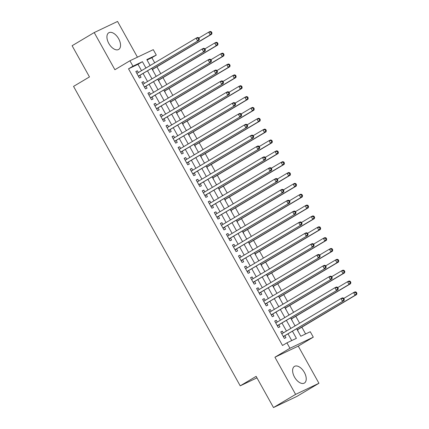 <?xml version="1.0" encoding="UTF-8"?>
<svg xmlns="http://www.w3.org/2000/svg" width="429" height="429" viewBox="0 0 429 429"><rect width="100%" height="100%" fill="white"/><g stroke="black" fill="none" stroke-linecap="round" stroke-linejoin="round"><path stroke-width="0.64" d="M304.343 372.383A9.695 5.432 59.2 0 0 294.46 366.398A9.695 5.432 59.2 0 0 294.503 377.064A9.695 5.432 59.2 0 0 304.381 383.054A9.695 5.432 59.2 0 0 304.343 372.383M118.656 38.766A9.695 5.432 59.2 0 0 108.773 32.781A9.695 5.432 59.2 0 0 108.816 43.452A9.695 5.432 59.2 0 0 118.694 49.437A9.695 5.432 59.2 0 0 118.656 38.766M296.654 328.77L300.815 336.239L310.274 331.735L313.293 337.162L289.956 348.273L286.937 342.846L296.396 338.342L292.46 331.263M298.257 346.117L274.919 357.223L295.602 394.385L273.493 407.55L296.83 396.439L318.94 383.274L298.257 346.117L313.293 337.162M137.446 57.191L117.551 21.45L94.214 32.561L114.897 69.718L129.933 60.768L153.271 49.657L156.29 55.078L146.825 59.583L150.139 65.53M154.703 62.811L151.866 57.711L156.29 55.078M305.62 333.955L301.85 327.177M299.63 323.193L295.812 316.329M293.592 312.344L289.773 305.48M287.553 301.496L283.735 294.632M281.515 290.647L277.697 283.784M275.477 279.799L271.659 272.935M269.439 268.945L265.615 262.081M263.401 258.097L259.577 251.233M257.362 247.249L253.539 240.385M251.324 236.4L247.501 229.536M245.286 225.552L241.463 218.688M239.248 214.704L235.424 207.84M233.204 203.85L229.386 196.986M227.166 193.002L223.348 186.138M221.128 182.153L217.31 175.289M215.09 171.305L211.272 164.441M209.052 160.457L205.234 153.593M203.014 149.608L199.195 142.739M196.975 138.755L193.152 131.891M190.937 127.906L187.114 121.042M184.899 117.058L181.076 110.194M178.861 106.21L175.037 99.346M172.823 95.361L168.999 88.497M166.784 84.508L162.961 77.644M160.741 73.659L156.923 66.795M295.602 394.385L318.94 383.274M273.493 407.55L256.134 376.356L240.213 385.837L73.547 86.395L89.468 76.92L72.104 45.726L94.214 32.561M283.301 332.92L282.325 331.161L280.748 331.912L284.368 338.422L285.95 337.671L284.888 335.773M277.263 322.072L276.287 320.313L274.71 321.064L278.33 327.574L279.906 326.823L278.85 324.925M271.225 311.218L270.249 309.465L268.672 310.215L272.292 316.725L273.868 315.975L272.812 314.076M265.186 300.37L264.21 298.611L262.634 299.362L266.253 305.872L267.83 305.121L266.774 303.223M259.148 289.521L258.172 287.762L256.59 288.513L260.215 295.023L261.792 294.273L260.735 292.374M253.11 278.673L252.129 276.914L250.552 277.665L254.177 284.175L255.754 283.424L254.697 281.526M247.072 267.825L246.09 266.066L244.514 266.817L248.139 273.327L249.716 272.576L248.659 270.678M241.034 256.971L240.052 255.217L238.476 255.968L242.101 262.478L243.677 261.728L242.621 259.829M234.995 246.123L234.014 244.369L232.438 245.12L236.063 251.63L237.639 250.879L236.583 248.976M228.952 235.274L227.976 233.515L226.399 234.266L230.024 240.776L231.601 240.026L230.545 238.127M222.914 224.426L221.938 222.667L220.361 223.418L223.986 229.928L225.563 229.177L224.506 227.279M216.876 213.578L215.9 211.819L214.323 212.569L217.948 219.08L219.525 218.329L218.468 216.431M210.837 202.729L209.861 200.97L208.285 201.721L211.905 208.231L213.481 207.48L212.425 205.582M204.799 191.876L203.823 190.122L202.247 190.873L205.866 197.383L207.443 196.632L206.387 194.734M198.761 181.027L197.785 179.274L196.209 180.024L199.828 186.529L201.405 185.778L200.348 183.88M192.723 170.179L191.747 168.42L190.17 169.171L193.79 175.681L195.367 174.93L194.31 173.032M186.685 159.331L185.703 157.572L184.127 158.322L187.752 164.833L189.328 164.082L188.272 162.183M180.647 148.482L179.665 146.723L178.089 147.474L181.714 153.984L183.29 153.233L182.234 151.335M174.608 137.634L173.627 135.875L172.05 136.626L175.675 143.136L177.252 142.385L176.196 140.487M168.57 126.78L167.589 125.027L166.012 125.777L169.637 132.288L171.214 131.537L170.157 129.638M162.532 115.932L161.551 114.178L159.974 114.929L163.599 121.434L165.176 120.683L164.119 118.785M156.488 105.084L155.512 103.325L153.936 104.075L157.561 110.585L159.138 109.835L158.081 107.936M150.45 94.235L149.474 92.476L147.898 93.227L151.523 99.737L153.099 98.986L152.043 97.088M144.412 83.387L143.436 81.628L141.86 82.379L145.485 88.889L147.061 88.138L145.999 86.24M149.791 64.908L150.359 65.401M153.4 71.396L152.579 69.385M155.829 75.756L156.397 76.249M159.438 82.245L158.617 80.234M161.867 86.604L162.435 87.098M165.476 93.093L164.656 91.082M167.905 97.453L168.474 97.946M171.514 103.941L170.694 101.93M173.943 108.301L174.512 108.794M177.558 114.79L176.732 112.779M179.982 119.149L180.555 119.643M183.596 125.638L182.77 123.632M186.02 130.003L186.594 130.496M189.634 136.492L188.808 134.481M192.058 140.851L192.632 141.345M195.672 147.34L194.846 145.329M198.096 151.7L198.67 152.193M201.71 158.188L200.885 156.177M204.14 162.548L204.708 163.041M207.749 169.037L206.928 167.026M210.178 173.396L210.746 173.89M213.787 179.885L212.966 177.874M216.216 184.245L216.784 184.743M219.825 190.733L219.004 188.728M222.474 194.964L222.823 195.592M225.863 201.587L225.043 199.576M228.292 205.947L228.861 206.44M231.901 212.435L231.081 210.424M234.331 216.795L234.899 217.288M237.939 223.284L237.119 221.273M240.369 227.643L240.937 228.137M243.978 234.132L243.157 232.121M246.407 238.492L246.981 238.985M250.021 244.98L249.195 242.975M252.445 249.346L253.019 249.839M256.059 255.834L255.234 253.823M258.483 260.194L259.057 260.687M262.098 266.682L261.272 264.672M264.521 271.042L265.095 271.536M268.136 277.531L267.31 275.52M270.56 281.891L271.133 282.384M274.174 288.379L273.348 286.368M276.603 292.739L277.172 293.232M280.212 299.228L279.392 297.217M282.641 303.587L283.21 304.081M286.25 310.076L285.43 308.07M288.679 314.441L289.248 314.934M292.288 320.93L291.468 318.919M151.866 57.711L147.061 60.001M294.707 325.268L295.286 325.783M298.327 331.778L297.506 329.767M141.522 70.662L137.993 64.318L128.528 68.822L282.513 345.479L286.937 342.846M291.741 340.562L288.036 333.901M286.449 331.043L281.998 323.048M280.41 320.195L275.96 312.199M274.372 309.347L269.921 301.351M268.334 298.498L263.883 290.503M262.296 287.65L257.845 279.654M256.252 276.796L251.807 268.801M250.214 265.948L245.769 257.952M244.176 255.099L239.725 247.104M238.138 244.251L233.687 236.256M232.1 233.403L227.649 225.407M226.062 222.554L221.611 214.559M220.023 211.701L215.572 203.705M213.985 200.852L209.534 192.857M207.947 190.004L203.496 182.009M201.909 179.156L197.458 171.16M195.871 168.307L191.42 160.312M189.833 157.459L185.382 149.464M183.789 146.605L179.343 138.61M177.751 135.757L173.3 127.762M171.713 124.909L167.262 116.913M165.674 114.06L161.224 106.065M159.636 103.212L155.185 95.217M153.598 92.358L149.147 84.363M147.56 81.51L143.109 73.515M138.374 72.533L137.398 70.78L135.821 71.53L139.441 78.04L141.018 77.29L139.961 75.391M240.213 385.837L256.971 377.863M274.919 357.223L289.956 348.273M128.528 68.822L132.952 66.189L129.933 60.768M151.727 68.383L156.177 76.378M157.765 79.236L162.216 87.232M163.803 90.085L168.254 98.08M169.841 100.933L174.292 108.928M175.879 111.781L180.33 119.777M181.917 122.63L186.368 130.625M187.956 133.478L192.406 141.479M193.994 144.332L198.445 152.327M200.037 155.18L204.483 163.176M206.076 166.028L210.526 174.024M212.114 176.877L216.565 184.872M218.152 187.725L222.603 195.721M224.19 198.579L228.641 206.574M230.228 209.427L234.679 217.423M236.266 220.275L240.717 228.271M242.305 231.124L246.755 239.119M248.343 241.972L252.794 249.968M254.381 252.82L258.832 260.816M260.419 263.674L264.87 271.67M266.463 274.522L270.908 282.518M272.501 285.371L276.946 293.366M278.539 296.219L282.99 304.215M284.577 307.067L289.028 315.063M290.615 317.916L295.066 325.911M145.94 68.029L142.412 61.685L132.952 66.189M290.873 328.41L286.422 320.415M284.829 317.562L280.384 309.566M278.791 306.714L274.34 298.718M272.753 295.865L268.302 287.87M266.715 285.017L262.264 277.021M260.676 274.163L256.226 266.168M254.638 263.315L250.187 255.319M248.6 252.466L244.149 244.471M242.562 241.618L238.111 233.623M236.524 230.77L232.073 222.774M230.486 219.921L226.035 211.926M224.447 209.068L219.997 201.072M218.404 198.219L213.958 190.224M212.366 187.371L207.92 179.376M206.328 176.523L201.877 168.527M200.289 165.674L195.838 157.679M194.251 154.821L189.8 146.825M188.213 143.972L183.762 135.977M182.175 133.124L177.724 125.129M176.137 122.276L171.686 114.28M170.099 111.427L165.648 103.432M164.06 100.579L159.609 92.584M158.022 89.725L153.571 81.73M151.984 78.877L147.533 70.882M137.993 64.318L142.412 61.685M135.896 71.67L137.398 70.78M141.94 82.518L143.436 81.628M147.978 93.372L149.474 92.476M154.016 104.22L155.512 103.325M160.055 115.069L161.551 114.178M166.093 125.917L167.589 125.027M172.131 136.765L173.627 135.875M178.169 147.614L179.665 146.723M184.207 158.467L185.703 157.572M190.245 169.316L191.747 168.42M196.284 180.164L197.785 179.274M202.322 191.012L203.823 190.122M208.36 201.861L209.861 200.97M214.403 212.709L215.9 211.819M220.442 223.563L221.938 222.667M226.48 234.411L227.976 233.515M232.518 245.259L234.014 244.369M238.556 256.108L240.052 255.217M244.594 266.956L246.09 266.066M250.633 277.81L252.129 276.914M256.671 288.658L258.172 287.762M262.709 299.506L264.21 298.611M268.747 310.355L270.249 309.465M274.785 321.203L276.287 320.313M280.823 332.051L282.325 331.161M138.422 76.206L199.126 40.16L138.385 76.142M198.724 39.184L197.549 40.911L196.042 38.197L197.619 37.446L198.75 37.8L198.118 38.101L198.724 39.184L199.351 38.883L198.75 37.8M136.878 73.429L196.042 38.197L198.118 38.101M139.253 75.81A1.244 1.03 -115.5 0 0 138.969 76.089L138.637 76.587M136.787 73.262L137.21 73.23M199.126 40.16L199.351 38.883M152.354 69.514L211.744 34.154L210.167 34.905L208.655 32.191L198.868 38.02M152.279 69.375L210.167 34.905L211.336 33.178L211.969 32.877L211.363 31.794L210.73 32.095L211.336 33.178M210.73 32.095L208.655 32.191L210.231 31.44L211.363 31.794M211.969 32.877L211.744 34.154M144.46 87.055L205.169 51.008L144.423 86.99M204.762 50.032L203.587 51.759L202.08 49.045L203.657 48.295L204.789 48.649L204.156 48.949L204.762 50.032L205.389 49.732L204.789 48.649M142.916 84.277L202.08 49.045L204.156 48.949M145.297 86.658A1.244 1.03 -115.5 0 0 145.007 86.937L144.675 87.436M142.825 84.111L143.248 84.079M205.169 51.008L205.389 49.732M150.499 97.903L211.207 61.856L150.466 97.839M210.8 60.88L209.631 62.607L208.119 59.894L209.695 59.143L210.827 59.497L210.194 59.797L210.8 60.88L211.427 60.58L210.827 59.497M148.954 95.125L208.119 59.894L210.194 59.797M151.335 97.512A1.244 1.03 -115.5 0 0 151.046 97.785L150.713 98.284M148.863 94.965L149.287 94.927M211.207 61.856L211.427 60.58M156.542 108.757L217.246 72.705L156.505 108.687M216.838 71.734L215.669 73.456L214.157 70.742L215.733 69.991L216.865 70.345L216.232 70.646L216.838 71.734L217.465 71.434L216.865 70.345M154.992 105.974L214.157 70.742L216.232 70.646M157.373 108.36A1.244 1.03 -115.5 0 0 157.084 108.634L156.751 109.138M154.901 105.813L155.325 105.775M217.246 72.705L217.465 71.434M162.58 119.605L223.284 83.553L162.543 119.535M222.876 82.582L221.707 84.304L220.195 81.59L221.772 80.84L222.903 81.194L222.27 81.494L222.876 82.582L223.504 82.282L222.903 81.194M161.031 116.827L220.195 81.59L222.27 81.494M163.411 119.208A1.244 1.03 -115.5 0 0 163.122 119.482L162.789 119.986M160.939 116.661L161.363 116.629M223.284 83.553L223.504 82.282M158.392 80.368L217.782 45.002L216.205 45.753L214.693 43.039L204.906 48.868M158.317 80.223L216.205 45.753L217.374 44.026L218.007 43.726L217.401 42.643L216.768 42.943L217.374 44.026M216.768 42.943L214.693 43.039L216.27 42.289L217.401 42.643M218.007 43.726L217.782 45.002M164.43 91.216L223.82 55.85L222.243 56.601L220.731 53.888L210.945 59.717M164.355 91.071L222.243 56.601L223.412 54.88L224.045 54.58L223.439 53.491L222.807 53.791L223.412 54.88M222.807 53.791L220.731 53.888L222.308 53.137L223.439 53.491M224.045 54.58L223.82 55.85M170.474 102.064L229.858 66.699L228.282 67.45L226.769 64.736L216.983 70.565M170.393 101.925L228.282 67.45L229.451 65.728L230.083 65.428L229.477 64.339L228.85 64.64L229.451 65.728M228.85 64.64L226.769 64.736L228.351 63.985L229.477 64.339M230.083 65.428L229.858 66.699M176.512 112.913L235.896 77.547L234.32 78.298L232.813 75.584L223.026 81.413M176.432 112.773L234.32 78.298L235.489 76.577L236.122 76.276L235.516 75.193L234.888 75.493L235.489 76.577M234.888 75.493L232.813 75.584L234.39 74.834L235.516 75.193M236.122 76.276L235.896 77.547M168.618 130.454L229.322 94.401L168.581 130.389M228.914 93.431L227.745 95.152L226.233 92.444L227.81 91.693L228.941 92.047L228.308 92.348L228.914 93.431L229.547 93.131L228.941 92.047M167.069 127.676L226.233 92.444L228.308 92.348M169.45 130.057A1.244 1.03 -115.5 0 0 169.16 130.33L168.828 130.834M166.978 127.51L167.401 127.477M229.322 94.401L229.547 93.131M182.55 123.761L241.935 88.395L240.358 89.146L238.851 86.438L229.065 92.262M182.47 123.622L240.358 89.146L241.527 87.425L242.16 87.125L241.554 86.041L240.926 86.342L241.527 87.425M240.926 86.342L238.851 86.438L240.428 85.687L241.554 86.041M242.16 87.125L241.935 88.395M174.657 141.302L235.36 105.255L174.619 141.238M234.953 104.279L233.784 106.006L232.271 103.292L233.848 102.542L234.979 102.896L234.347 103.196L234.953 104.279L235.585 103.979L234.979 102.896M173.107 138.524L232.271 103.292L234.347 103.196M175.488 140.905A1.244 1.03 -115.5 0 0 175.204 141.184L174.866 141.683M173.016 138.358L173.439 138.326M235.36 105.255L235.585 103.979M188.588 134.609L247.973 99.249L246.396 100L244.889 97.286L235.103 103.116M188.508 134.47L246.396 100L247.565 98.273L248.198 97.973L247.592 96.89L246.965 97.19L247.565 98.273M246.965 97.19L244.889 97.286L246.466 96.536L247.592 96.89M248.198 97.973L247.973 99.249M180.695 152.15L241.398 116.103L180.657 152.086M240.991 115.128L239.822 116.854L238.309 114.141L239.886 113.39L241.018 113.744L240.39 114.044L240.991 115.128L241.624 114.827L241.018 113.744M179.145 149.372L238.309 114.141L240.39 114.044M181.526 151.753A1.244 1.03 -115.5 0 0 181.242 152.032L180.904 152.531M179.054 149.206L179.483 149.174M241.398 116.103L241.624 114.827M194.627 145.463L254.011 110.097L252.434 110.848L250.927 108.135L241.141 113.964M194.546 145.318L252.434 110.848L253.609 109.122L254.236 108.821L253.636 107.738L253.003 108.038L253.609 109.122M253.003 108.038L250.927 108.135L252.504 107.384L253.636 107.738M254.236 108.821L254.011 110.097M186.733 163.004L247.436 126.952L186.695 162.934M247.029 125.981L245.86 127.703L244.353 124.989L245.93 124.238L247.056 124.592L246.428 124.893L247.029 125.981L247.662 125.681L247.056 124.592M185.189 160.221L244.353 124.989L246.428 124.893M187.564 162.607A1.244 1.03 -115.5 0 0 187.28 162.881L186.942 163.379M185.092 160.06L185.521 160.022M247.436 126.952L247.662 125.681M200.665 156.312L260.049 120.946L258.473 121.697L256.966 118.983L247.179 124.812M200.584 156.167L258.473 121.697L259.647 119.975L260.274 119.675L259.674 118.586L259.041 118.887L259.647 119.975M259.041 118.887L256.966 118.983L258.542 118.232L259.674 118.586M260.274 119.675L260.049 120.946M192.771 173.852L253.475 137.8L192.734 173.783M253.067 136.83L251.898 138.551L250.391 135.837L251.968 135.087L253.094 135.441L252.466 135.741L253.067 136.83L253.7 136.529L253.094 135.441M191.227 171.069L250.391 135.837L252.466 135.741M193.602 173.455A1.244 1.03 -115.5 0 0 193.318 173.729L192.986 174.233M191.136 170.908L191.559 170.871M253.475 137.8L253.7 136.529M206.703 167.16L266.093 131.794L264.516 132.545L263.004 129.831L253.217 135.661M206.622 167.02L264.516 132.545L265.685 130.824L266.312 130.523L265.712 129.435L265.079 129.735L265.685 130.824M265.079 129.735L263.004 129.831L264.58 129.081L265.712 129.435M266.312 130.523L266.093 131.794M198.809 184.701L259.513 148.648L198.772 184.631M259.105 147.678L257.936 149.399L256.429 146.686L258.006 145.935L259.132 146.294L258.505 146.595L259.105 147.678L259.738 147.378L259.132 146.294M197.265 181.923L256.429 146.686L258.505 146.595M199.641 184.304A1.244 1.03 -115.5 0 0 199.356 184.577L199.024 185.081M197.174 181.757L197.597 181.724M259.513 148.648L259.738 147.378M212.741 178.008L272.131 142.643L270.554 143.393L269.042 140.685L259.255 146.509M212.661 177.869L270.554 143.393L271.723 141.672L272.351 141.372L271.75 140.288L271.117 140.589L271.723 141.672M271.117 140.589L269.042 140.685L270.619 139.934L271.75 140.288M272.351 141.372L272.131 142.643M204.847 195.549L265.551 159.497L204.81 195.485M265.143 158.526L263.974 160.248L262.468 157.54L264.044 156.789L265.17 157.143L264.543 157.443L265.143 158.526L265.776 158.226L265.17 157.143M203.303 192.771L262.468 157.54L264.543 157.443M205.679 195.152A1.244 1.03 -115.5 0 0 205.394 195.426L205.062 195.93M203.212 192.605L203.636 192.573M265.551 159.497L265.776 158.226M218.779 188.857L278.169 153.496L276.592 154.247L275.08 151.534L265.294 157.357M218.704 188.717L276.592 154.247L277.761 152.52L278.389 152.22L277.788 151.137L277.155 151.437L277.761 152.52M277.155 151.437L275.08 151.534L276.657 150.783L277.788 151.137M278.389 152.22L278.169 153.496M210.886 206.397L271.589 170.351L210.848 206.333M271.187 169.375L270.013 171.101L268.506 168.388L270.082 167.637L271.214 167.991L270.581 168.291L271.187 169.375L271.814 169.074L271.214 167.991M209.341 203.619L268.506 168.388L270.581 168.291M211.717 206A1.244 1.03 -115.5 0 0 211.433 206.279L211.1 206.778M209.25 203.453L209.674 203.421M271.589 170.351L271.814 169.074M224.817 199.71L284.207 164.345L282.631 165.095L281.118 162.382L271.332 168.211M224.742 199.565L282.631 165.095L283.8 163.369L284.432 163.068L283.826 161.985L283.194 162.285L283.8 163.369M283.194 162.285L281.118 162.382L282.695 161.631L283.826 161.985M284.432 163.068L284.207 164.345M216.924 217.246L277.633 181.199L216.886 217.181M277.225 180.223L276.051 181.95L274.544 179.236L276.12 178.485L277.252 178.839L276.619 179.14L277.225 180.223L277.853 179.923L277.252 178.839M215.379 214.468L274.544 179.236L276.619 179.14M217.76 216.854A1.244 1.03 -115.5 0 0 217.471 217.128L217.138 217.626M215.288 214.302L215.712 214.269M277.633 181.199L277.853 179.923M222.962 228.099L283.671 192.047L222.93 228.03M283.263 191.077L282.094 192.798L280.582 190.085L282.159 189.334L283.29 189.688L282.657 189.988L283.263 191.077L283.891 190.776L283.29 189.688M221.418 225.316L280.582 190.085L282.657 189.988M223.799 227.702A1.244 1.03 -115.5 0 0 223.509 227.976L223.177 228.475M221.326 225.155L221.75 225.118M283.671 192.047L283.891 190.776M229.006 238.948L289.709 202.896L228.968 238.878M289.302 201.925L288.132 203.646L286.62 200.933L288.197 200.182L289.328 200.536L288.696 200.836L289.302 201.925L289.929 201.625L289.328 200.536M227.456 236.165L286.62 200.933L288.696 200.836M229.837 238.551A1.244 1.03 -115.5 0 0 229.547 238.824L229.215 239.328M227.365 236.004L227.788 235.971M289.709 202.896L289.929 201.625M235.044 249.796L295.747 213.744L235.006 249.726M295.34 212.773L294.171 214.495L292.658 211.787L294.235 211.036L295.366 211.39L294.734 211.69L295.34 212.773L295.972 212.473L295.366 211.39M233.494 247.018L292.658 211.787L294.734 211.69M235.875 249.399A1.244 1.03 -115.5 0 0 235.585 249.673L235.253 250.177M233.403 246.852L233.826 246.82M295.747 213.744L295.972 212.473M241.082 260.644L301.785 224.598L241.044 260.58M301.378 223.622L300.209 225.348L298.697 222.635L300.273 221.884L301.405 222.238L300.772 222.538L301.378 223.622L302.011 223.321L301.405 222.238M239.532 257.867L298.697 222.635L300.772 222.538M241.913 260.247A1.244 1.03 -115.5 0 0 241.624 260.521L241.291 261.025M239.441 257.7L239.865 257.668M301.785 224.598L302.011 223.321M247.12 271.493L307.824 235.446L247.083 271.428M307.416 234.47L306.247 236.197L304.735 233.483L306.311 232.733L307.443 233.086L306.81 233.387L307.416 234.47L308.049 234.17L307.443 233.086M245.57 268.715L304.735 233.483L306.81 233.387M247.951 271.096A1.244 1.03 -115.5 0 0 247.667 271.375L247.329 271.873M245.479 268.549L245.903 268.516M307.824 235.446L308.049 234.17M253.158 282.341L313.862 246.294L253.121 282.277M313.454 245.318L312.285 247.045L310.773 244.332L312.355 243.581L313.481 243.935L312.854 244.235L313.454 245.318L314.087 245.018L313.481 243.935M251.608 279.563L310.773 244.332L312.854 244.235M253.989 281.95A1.244 1.03 -115.5 0 0 253.705 282.223L253.367 282.722M251.517 279.402L251.946 279.365M313.862 246.294L314.087 245.018M259.196 293.195L319.9 257.143L259.159 293.125M319.492 256.172L318.323 257.893L316.816 255.18L318.393 254.429L319.519 254.783L318.892 255.083L319.492 256.172L320.125 255.872L319.519 254.783M257.652 290.412L316.816 255.18L318.892 255.083M260.028 292.798A1.244 1.03 -115.5 0 0 259.743 293.071L259.406 293.575M257.556 290.251L257.985 290.213M319.9 257.143L320.125 255.872M265.235 304.043L325.938 267.991L265.197 303.973M325.531 267.02L324.362 268.742L322.855 266.028L324.431 265.278L325.557 265.631L324.93 265.932L325.531 267.02L326.163 266.72L325.557 265.631M263.69 301.265L322.855 266.028L324.93 265.932M266.066 303.646A1.244 1.03 -115.5 0 0 265.782 303.92L265.449 304.424M263.599 301.099L264.023 301.067M325.938 267.991L326.163 266.72M271.273 314.891L331.976 278.839L271.235 314.827M331.569 277.869L330.4 279.59L328.893 276.882L330.469 276.131L331.596 276.485L330.968 276.785L331.569 277.869L332.202 277.568L331.596 276.485M269.728 312.114L328.893 276.882L330.968 276.785M272.104 314.495A1.244 1.03 -115.5 0 0 271.82 314.768L271.487 315.272M269.637 311.947L270.061 311.915M331.976 278.839L332.202 277.568M277.311 325.74L338.014 289.693L277.273 325.675M337.607 288.717L336.438 290.444L334.931 287.73L336.508 286.98L337.634 287.333L337.006 287.634L337.607 288.717L338.24 288.417L337.634 287.333M275.767 322.962L334.931 287.73L337.006 287.634M278.142 325.343A1.244 1.03 -115.5 0 0 277.858 325.622L277.525 326.12M275.675 322.796L276.099 322.764M338.014 289.693L338.24 288.417M283.349 336.588L344.053 300.541L283.312 336.524M343.65 299.565L342.476 301.292L340.969 298.579L342.546 297.828L343.677 298.182L343.044 298.482L343.65 299.565L344.278 299.265L343.677 298.182M281.805 333.81L340.969 298.579L343.044 298.482M284.186 336.191A1.244 1.03 -115.5 0 0 283.896 336.47L283.564 336.969M281.714 333.644L282.137 333.612M344.053 300.541L344.278 299.265M230.856 210.559L290.245 175.193L288.669 175.944L287.157 173.23L277.37 179.059M230.781 210.414L288.669 175.944L289.838 174.217L290.471 173.917L289.865 172.833L289.232 173.134L289.838 174.217M289.232 173.134L287.157 173.23L288.733 172.479L289.865 172.833M290.471 173.917L290.245 175.193M236.899 221.407L296.283 186.041L294.707 186.792L293.195 184.079L283.408 189.908M236.819 221.262L294.707 186.792L295.876 185.071L296.509 184.77L295.903 183.682L295.27 183.982L295.876 185.071M295.27 183.982L293.195 184.079L294.771 183.328L295.903 183.682M296.509 184.77L296.283 186.041M242.937 232.255L302.322 196.89L300.745 197.64L299.238 194.927L289.452 200.756M242.857 232.116L300.745 197.64L301.914 195.919L302.547 195.619L301.941 194.53L301.314 194.83L301.914 195.919M301.314 194.83L299.238 194.927L300.815 194.176L301.941 194.53M302.547 195.619L302.322 196.89M248.976 243.104L308.36 207.738L306.783 208.489L305.276 205.781L295.49 211.604M248.895 242.964L306.783 208.489L307.952 206.767L308.585 206.467L307.979 205.384L307.352 205.684L307.952 206.767M307.352 205.684L305.276 205.781L306.853 205.03L307.979 205.384M308.585 206.467L308.36 207.738M255.014 253.952L314.398 218.592L312.821 219.342L311.315 216.629L301.528 222.458M254.933 253.812L312.821 219.342L313.99 217.616L314.623 217.315L314.017 216.232L313.39 216.532L313.99 217.616M313.39 216.532L311.315 216.629L312.891 215.878L314.017 216.232M314.623 217.315L314.398 218.592M261.052 264.806L320.436 229.44L318.86 230.191L317.353 227.477L307.566 233.306M260.971 264.661L318.86 230.191L320.029 228.464L320.661 228.164L320.055 227.08L319.428 227.381L320.029 228.464M319.428 227.381L317.353 227.477L318.929 226.727L320.055 227.08M320.661 228.164L320.436 229.44M267.09 275.654L326.474 240.288L324.898 241.039L323.391 238.326L313.604 244.155M267.01 275.509L324.898 241.039L326.072 239.318L326.7 239.017L326.099 237.929L325.466 238.229L326.072 239.318M325.466 238.229L323.391 238.326L324.968 237.575L326.099 237.929M326.7 239.017L326.474 240.288M273.128 286.502L332.518 251.137L330.936 251.887L329.429 249.174L319.643 255.003M273.048 286.363L330.936 251.887L332.11 250.166L332.738 249.866L332.137 248.777L331.504 249.077L332.11 250.166M331.504 249.077L329.429 249.174L331.006 248.423L332.137 248.777M332.738 249.866L332.518 251.137M279.166 297.351L338.556 261.985L336.979 262.736L335.467 260.022L325.681 265.851M279.086 297.211L336.979 262.736L338.149 261.014L338.776 260.714L338.175 259.631L337.543 259.931L338.149 261.014M337.543 259.931L335.467 260.022L337.044 259.272L338.175 259.631M338.776 260.714L338.556 261.985M285.205 308.199L344.594 272.833L343.018 273.584L341.505 270.876L331.719 276.7M285.129 308.06L343.018 273.584L344.187 271.863L344.814 271.562L344.214 270.479L343.581 270.779L344.187 271.863M343.581 270.779L341.505 270.876L343.082 270.125L344.214 270.479M344.814 271.562L344.594 272.833M291.243 319.047L350.632 283.687L349.056 284.438L347.544 281.724L337.757 287.553M291.168 318.908L349.056 284.438L350.225 282.711L350.852 282.411L350.252 281.327L349.619 281.628L350.225 282.711M349.619 281.628L347.544 281.724L349.12 280.974L350.252 281.327M350.852 282.411L350.632 283.687M297.281 329.901L356.671 294.535L355.094 295.286L353.582 292.573L343.795 298.402M297.206 329.756L355.094 295.286L356.263 293.559L356.896 293.259L356.29 292.176L355.657 292.476L356.263 293.559M355.657 292.476L353.582 292.573L355.158 291.822L356.29 292.176M356.896 293.259L356.671 294.535M138.487 76.319L138.969 76.089M144.525 87.167L145.007 86.937M150.563 98.016L151.046 97.785M156.601 108.864L157.084 108.634M162.639 119.712L163.122 119.482M168.677 130.561L169.16 130.33M174.716 141.414L175.204 141.184M180.754 152.263L181.242 152.032M186.792 163.111L187.28 162.881M192.83 173.959L193.318 173.729M198.874 184.808L199.356 184.577M204.912 195.656L205.394 195.426M210.95 206.51L211.433 206.279M216.988 217.358L217.471 217.128M223.026 228.207L223.509 227.976M229.065 239.055L229.547 238.824M235.103 249.903L235.585 249.673M241.141 260.757L241.624 260.521M247.179 271.605L247.667 271.375M253.217 282.454L253.705 282.223M259.255 293.302L259.743 293.071M265.294 304.15L265.782 303.92M271.337 314.999L271.82 314.768M277.375 325.852L277.858 325.622M283.413 336.701L283.896 336.47"/></g></svg>
